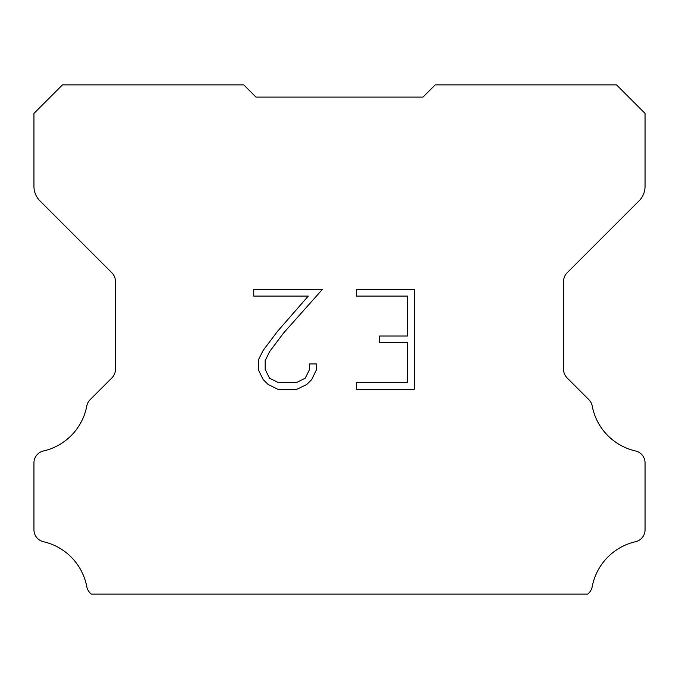<?xml version="1.0" encoding="UTF-8"?>
<svg xmlns="http://www.w3.org/2000/svg" width="679" height="679" viewBox="0 0 679 679"><rect width="100%" height="100%" fill="white"/><g stroke="black" fill="none" stroke-linecap="round" stroke-linejoin="round"><path stroke-width="1.02" d="M407.587 382.6L407.587 342.674L379.646 342.674L379.646 336.02L407.587 336.02L407.587 296.095L356.314 296.095L356.314 289.441L414.241 289.441L414.241 389.254L356.314 389.254L356.314 382.6L407.587 382.6M316.389 363.944L316.389 369.928L311.644 379.671L306.704 384.518L296.961 389.254L277.787 389.254L268.103 384.441L263.163 379.569L258.359 369.826L258.359 359.946L263.163 350.398L277.27 331.624L308.266 296.095L253.742 296.095L253.742 289.441L322.364 289.441L283.508 333.092L269.665 351.544L265.183 360.642L265.183 369.41L269.538 378.186L278.373 382.6L296.434 382.6L305.211 378.169L309.632 369.41L309.632 363.944L316.389 363.944M247.835 88.949L255.983 97.097L423.017 97.097L435.239 84.875L616.532 84.875L645.05 113.393L645.05 186.436A20.37 20.37 0 0 1 639.083 200.84L567.152 272.771A12.222 12.222 0 0 0 563.57 281.412L563.57 369.317A12.222 12.222 0 0 0 567.152 377.965L588.846 399.659A12.222 12.222 0 0 1 592.215 406.025A57.036 57.036 0 0 0 635.552 450.983A12.222 12.222 0 0 1 645.05 462.891L645.05 529.807A12.222 12.222 0 0 1 635.552 541.715A57.036 57.036 0 0 0 592.215 586.673A12.222 12.222 0 0 1 588.846 593.039L587.759 594.125L91.241 594.125L90.154 593.039A12.222 12.222 0 0 1 86.785 586.673A57.036 57.036 0 0 0 43.448 541.715A12.222 12.222 0 0 1 33.95 529.807L33.95 462.891A12.222 12.222 0 0 1 43.448 450.983A57.036 57.036 0 0 0 86.785 406.025A12.222 12.222 0 0 1 90.154 399.659L111.848 377.965A12.222 12.222 0 0 0 115.43 369.317L115.43 281.412A12.222 12.222 0 0 0 111.848 272.771L39.917 200.84A20.37 20.37 0 0 1 33.95 186.436L33.95 113.393L62.468 84.875L243.761 84.875L255.983 97.097L423.017 97.097L431.165 88.949M255.983 97.097L423.017 97.097"/></g></svg>
